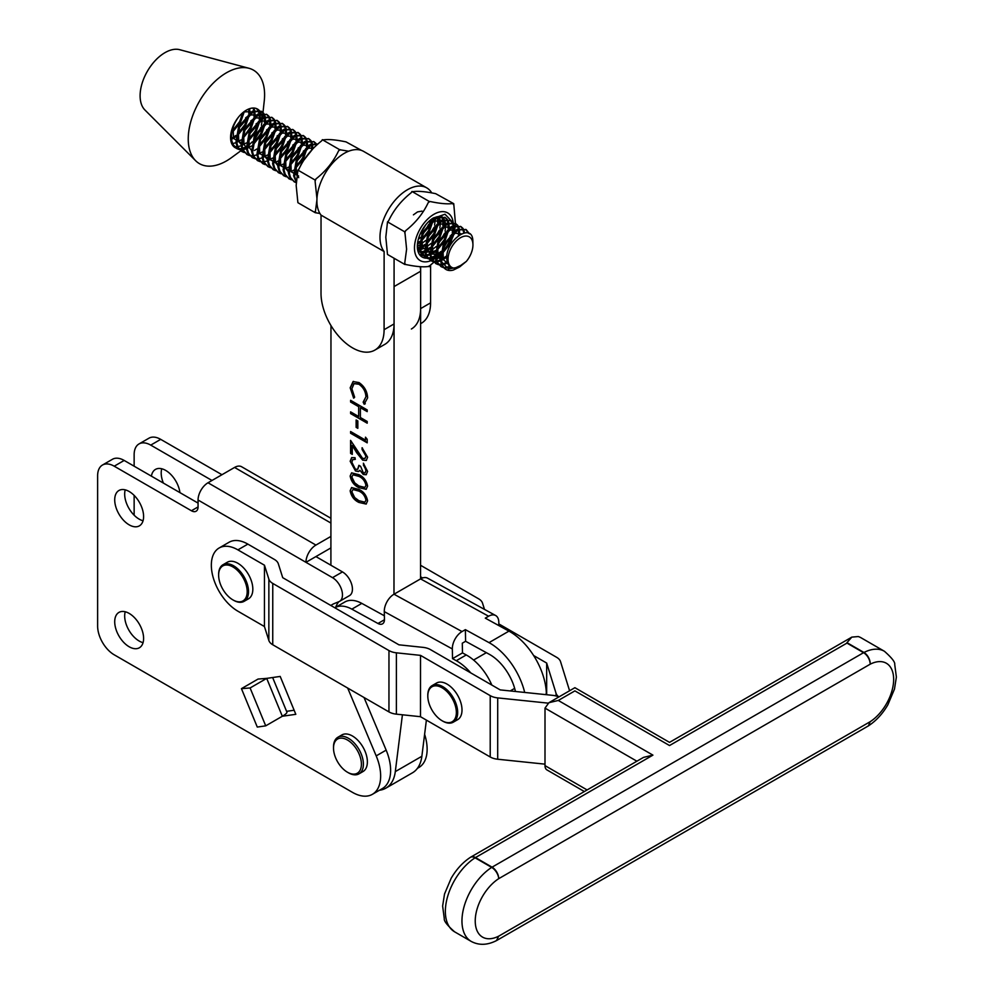 <?xml version="1.0" encoding="UTF-8"?>
<svg xmlns="http://www.w3.org/2000/svg" width="994" height="994" viewBox="0 0 994 994"><rect width="100%" height="100%" fill="white"/><g stroke="black" fill="none" stroke-linecap="round" stroke-linejoin="round"><path stroke-width="1.49" d="M498.876 625.611L498.802 622.12A14.09 8.337 118.8 0 0 495.621 615.51A14.09 8.337 118.8 0 0 488.601 616.23L420.561 578.881A14.09 8.337 -61.2 0 1 427.582 578.173L495.621 615.51M546.377 694.694L546.365 693.849A51.651 29.82 -120 0 0 508.94 631.128L485.283 618.144L488.601 616.23M491.831 685.065A42.257 24.403 -120 0 0 466.248 654.959L462.496 652.896L462.285 643.205L465.602 641.279L489.272 654.276A37.561 21.682 60 0 1 515.439 691.476M470.721 672.876A42.257 24.403 -120 0 0 456.283 660.712L452.531 658.649L452.332 648.945L384.28 611.608L384.454 619.374A9.393 5.417 60 0 1 382.504 623.859A9.393 5.417 60 0 1 377.968 623.486L351.851 609.148A35.212 20.327 -120 0 0 334.866 607.756A35.212 20.327 -120 0 0 334.816 607.781M452.531 658.649L462.496 652.896M384.28 611.608A14.09 8.337 -61.2 0 1 393.997 594.213L462.036 631.563L465.366 629.637L465.602 641.279M462.036 631.563A14.09 8.337 118.8 0 0 452.332 648.945M524.683 692.445A51.651 29.82 -120 0 0 489.023 642.633L465.366 629.637M420.549 578.893L420.636 271.238L394.071 286.57L393.984 594.226L420.561 578.881M384.367 615.783L361.816 603.395A35.212 20.327 -120 0 0 344.819 602.004L334.866 607.756M348.447 772.798L347.453 772.226A19.718 11.381 -120 0 0 361.406 764.175A19.718 11.381 -120 0 0 347.453 740.021A19.718 11.381 -120 0 0 333.512 748.072A19.718 11.381 -120 0 0 347.453 772.226L348.447 772.798A21.135 12.201 60 0 0 359.02 773.841L362.996 771.543A21.135 12.201 60 0 0 366.239 754.608A21.135 12.201 60 0 0 352.435 735.995A21.135 12.201 60 0 0 341.874 734.939L337.885 737.25A21.135 12.201 60 0 1 348.447 738.293A21.135 12.201 60 0 1 362.251 756.906A21.135 12.201 60 0 1 359.02 773.841M333.512 748.072L333.512 746.916A21.135 12.201 60 0 1 337.885 737.25M233.578 600.277L232.907 599.891A20.191 11.655 -120 0 0 247.183 591.654A20.191 11.655 -120 0 0 232.907 566.928A20.191 11.655 -120 0 0 218.63 575.166A20.191 11.655 -120 0 0 232.907 599.891L233.578 600.277A21.135 12.201 60 0 0 244.139 601.32L248.463 598.835A21.135 12.201 60 0 0 251.693 581.9A21.135 12.201 60 0 0 237.889 563.287A21.135 12.201 60 0 0 227.328 562.231L223.016 564.729A21.135 12.201 60 0 1 233.578 565.772A21.135 12.201 60 0 1 247.382 584.397A21.135 12.201 60 0 1 244.139 601.32M218.643 574.793A21.135 12.201 60 0 1 218.63 574.395A21.135 12.201 60 0 1 223.016 564.729M129.158 613.41A20.427 11.791 -120 0 0 118.945 612.403A20.427 11.791 -120 0 0 115.813 628.767A20.427 11.791 -120 0 0 129.158 646.759A20.427 11.791 -120 0 0 139.371 647.777A20.427 11.791 -120 0 0 142.502 631.401A20.427 11.791 -120 0 0 129.158 613.41M125.219 611.77A20.427 11.791 -120 0 0 139.123 641.006A20.427 11.791 -120 0 0 143.049 642.658M151.423 476.176A20.427 11.791 60 0 1 155.474 469.404A20.427 11.791 60 0 1 165.675 470.411A20.427 11.791 60 0 1 179.939 492.626M161.749 468.77A20.427 11.791 -120 0 0 163.376 483.072M129.158 491.496A20.427 11.791 -120 0 0 118.945 490.489A20.427 11.791 -120 0 0 115.813 506.853A20.427 11.791 -120 0 0 129.158 524.844A20.427 11.791 -120 0 0 139.371 525.863A20.427 11.791 -120 0 0 142.502 509.5A20.427 11.791 -120 0 0 129.158 491.496M125.219 489.856A20.427 11.791 -120 0 0 139.123 519.104A20.427 11.791 -120 0 0 143.049 520.744M330.89 605.508A39.909 23.048 60 0 1 332.481 604.439A39.909 23.048 60 0 1 334.096 603.644L338.991 601.643A14.09 8.138 -120 0 0 339.563 601.358A14.09 8.138 -120 0 0 341.712 590.076A14.09 8.138 -120 0 0 332.518 577.663L198.054 500.019L198.054 506.928A9.393 5.417 60 0 1 196.104 511.227A9.393 5.417 60 0 1 191.407 510.754L114.223 466.198A23.471 13.556 -120 0 0 102.481 465.03A23.471 13.556 -120 0 0 97.623 475.778L97.623 626.058A23.471 13.556 -120 0 0 114.223 654.81L352.435 792.342A39.909 23.048 -120 0 0 372.39 794.318A39.909 23.048 -120 0 0 376.192 755.887L347.676 688.047M272.642 677.523L286.906 712.102A14.09 2.584 157.6 0 1 282.321 716.252L266.703 678.38L258.042 679.064L241.443 688.656L257.272 727.061L265.721 725.844L282.321 716.252L295.814 714.313L280.196 676.429L266.703 678.38L250.103 687.96L241.443 688.656M198.054 500.019A14.09 8.138 -60 0 1 208.007 482.773L315.918 545.072L330.915 536.412M315.918 545.072A14.09 8.138 120 0 0 305.953 562.318L315.918 556.578L342.47 571.91A14.09 8.138 60 0 1 351.677 584.323A14.09 8.138 60 0 1 349.515 595.605L339.563 601.358M330.903 547.918L315.918 556.578M211.995 480.475L150.74 445.113A23.471 13.556 -120 0 0 138.998 443.945L148.963 438.192A23.471 13.556 60 0 1 160.705 439.36L221.96 474.722M424.612 734.293A39.909 23.048 60 0 1 418.872 767.492L417.418 768.325M138.998 443.945A23.471 13.556 -120 0 0 134.14 454.693L134.14 466.198M134.14 515.203L134.14 495.397M330.915 523.055L234.572 467.441L208.007 482.773M234.572 467.441A14.09 8.138 -60 0 1 241.617 466.745L330.915 518.296M286.583 711.331L294.137 710.238M102.481 465.03L112.446 459.278A23.471 13.556 60 0 1 124.175 460.446L198.054 503.088M338.842 601.693A39.909 23.048 -120 0 0 335.699 607.272M364.028 697.502L386.157 750.135A39.909 23.048 60 0 1 382.355 788.577L372.39 794.318M265.721 725.844L250.103 687.96M379.484 790.23A46.954 27.111 -120 0 0 385.871 788.155A46.954 27.111 -120 0 0 395.301 771.617L402.421 714.785M385.871 788.155L412.435 772.823A46.954 27.111 -120 0 0 421.866 756.272L426.389 720.103M420.636 271.238A23.471 13.556 -120 0 0 420.213 266.69M350.149 476.014L351.578 472.858L358.871 474.647C363.593 476.809 366.5 480.624 367.606 486.103L366.152 489.321L358.871 487.669C354.137 485.42 351.23 481.531 350.149 476.014L351.739 472.771M365.904 456.122L362.077 449.462L362.077 447.747L367.618 457.19L366.264 460.471L362.673 460.135L356.722 452.817L352.286 445.461L352.286 454.382L350.584 453.388L350.584 440.367L362.549 458.333L364.835 458.545L366.239 455.935L362.077 449.462M356.125 419.977L357.828 420.959L357.828 428.327L356.125 427.345L356.125 419.977M363.158 402.135L365.929 396.768C365.618 391.45 363.27 387.275 358.884 384.218L354.038 383.684L351.876 388.778L354.647 397.215L353.653 398.147L350.174 387.797L353.081 381.572L359.008 382.566C364.388 386.281 367.258 391.375 367.631 397.861L364.152 404.223L363.158 402.135L363.928 401.762M365.109 403.837L364.152 404.223L363.506 401.986M330.965 325.56L330.903 565.226M350.596 400.321L367.196 409.913L367.196 411.628L360.387 407.689L360.387 417.517L367.196 421.456L367.196 423.183L350.596 413.591L350.596 411.864L358.685 416.536L358.685 406.708L350.596 402.036L350.596 400.321M365.494 437.186L367.196 439.286L367.196 442.839L350.584 433.247L350.596 431.52L365.494 440.131L365.494 437.186M365.904 470.435L363.357 463.229L367.606 471.392L366.177 474.734L363.295 474.498L359.878 470.286L358.461 471.541L355.517 470.982L350.161 461.253L351.665 457.613L355.057 457.7L355.057 459.414L352.758 459.588L351.864 462.272L355.367 469.18L357.616 469.342L358.884 465.316L360.586 466.298L363.307 472.784L364.897 472.908L366.239 470.237L363.357 464.943M358.958 471.33L355.517 470.982M355.38 459.228L352.758 459.588M350.149 490.763L351.565 487.594L358.871 489.396C363.58 491.545 366.488 495.36 367.606 500.839L366.152 504.07L358.871 502.417C354.137 500.156 351.23 496.279 350.149 490.763L351.739 487.507M365.283 403.738L364.487 404.024M363.493 401.949L365.929 396.768M366.264 396.581C365.954 391.263 363.605 387.076 359.219 384.032L358.884 384.218M359.219 384.032L354.199 383.585M353.988 397.96L350.174 387.797M350.509 387.61L353.417 381.385M367.196 411.243L360.387 407.689M367.196 422.798L350.596 413.591M350.932 413.392L350.932 412.063M358.685 406.708L358.685 416.536M359.02 406.521L350.596 402.036M350.932 401.849L350.932 400.507M357.828 427.954L356.125 427.345M356.461 427.159L356.461 420.164M367.196 442.454L350.584 433.247M350.919 433.049L350.919 431.719M365.817 437.596L365.494 440.131M362.412 449.276L362.412 447.959M366.413 460.371L362.673 460.135M363.009 459.936L352.286 445.461M352.286 453.997L350.584 453.388M350.919 453.202L350.919 440.926M365.009 458.433L366.239 455.935M363.68 464.757L363.68 463.515M366.339 474.623L363.295 474.498M363.63 474.3L359.878 470.286M355.84 470.796L350.161 461.253M350.484 461.067L351.826 457.526M357.765 469.243L359.194 465.49M365.059 472.796L366.239 470.237M366.314 489.222L358.871 487.669M359.207 487.482C354.473 485.221 351.565 481.344 350.484 475.828M364.997 487.321L366.239 484.985C365.233 480.711 362.897 477.779 359.207 476.176L353.118 474.685M365.904 485.171C364.897 480.897 362.562 477.965 358.884 476.374L352.957 474.772L351.851 477.058L354.709 482.823L358.871 485.954L364.835 487.42L366.239 484.985M366.314 503.97L358.871 502.417M359.194 502.218C354.473 499.97 351.565 496.081 350.484 490.564M364.984 502.057L366.227 499.721C365.233 495.447 362.885 492.515 359.207 490.924L353.118 489.433M365.891 499.92C364.897 495.646 362.549 492.713 358.871 491.111L352.957 489.508L351.851 491.806L354.696 497.559L358.871 500.69L364.835 502.156L366.227 499.721M431.744 192.911A38.741 22.353 120 0 0 426.749 187.866L363.667 151.423A38.741 22.353 120 0 0 333.81 161.798A38.741 22.353 120 0 0 316.9 200.776A38.741 22.353 120 0 0 321.037 215.114L384.119 251.557L384.094 329.697L394.059 323.945L394.084 258.254M426.749 187.866A38.741 22.353 120 0 0 396.892 198.241A38.741 22.353 120 0 0 379.981 237.218A38.741 22.353 120 0 0 384.119 251.557M411.379 329.014A44.606 25.757 -120 0 0 420.624 308.612L430.576 302.859L430.588 265.025M430.576 302.859A44.606 25.757 60 0 1 421.344 323.274L420.611 323.684M420.636 266.715L420.624 308.612M394.059 323.945A44.606 25.757 60 0 1 384.827 344.359L374.862 350.099A44.606 25.757 -120 0 0 384.094 329.697M321.037 215.114L321.012 293.255A44.606 25.757 -120 0 0 352.547 347.888A44.606 25.757 -120 0 0 374.862 350.099M498.702 936.162L870.185 721.694A35.275 20.365 120 0 0 893.656 679.387A35.275 20.365 120 0 0 870.197 664.191A9.393 5.417 -120 0 0 863.562 652.685A9.393 5.417 120 0 1 863.948 652.474A44.668 25.782 -60 0 1 884.424 651.281L861.177 637.85A44.668 25.782 120 0 0 858.269 636.558L851.821 637.117L846.963 642.658L863.948 652.474A9.393 5.728 63 0 1 870.197 664.191L498.715 878.671A35.275 20.365 120 0 0 475.231 920.966A35.275 20.365 120 0 0 498.702 936.162L496.478 940.61C487.333 945.244 478.897 945.518 471.193 941.405A44.668 25.782 -60 0 1 464.024 906.814A44.668 25.782 -60 0 1 491.682 867.402L475.082 857.81A44.668 25.782 120 0 0 447.424 897.222A44.668 25.782 120 0 0 454.593 931.813L471.193 941.405M870.185 721.694L868.371 725.906L496.615 940.535M558.802 696.98A14.09 8.138 0 0 0 552.478 695.328L500.193 689.898L430.464 649.616A14.09 8.138 0 0 0 423.034 647.367L398.929 644.82L282.718 577.676L278.32 563.76A14.09 8.138 0 0 0 274.419 559.46L247.866 544.116L237.901 549.868L264.466 565.213L268.865 579.142A14.09 8.138 0 0 0 272.766 583.428L388.965 650.573A14.09 8.138 0 0 0 396.395 652.822L420.512 655.369L490.228 695.651A14.09 8.138 0 0 0 497.708 697.9L548.191 703.143M498.851 623.921L556.628 657.307A14.09 8.138 180 0 1 560.541 661.631L569.587 690.768M420.549 565.275L478.611 598.81A14.09 8.138 180 0 1 482.512 603.109L484.5 609.409M422.599 577.961L420.549 576.768M558.926 696.918A14.09 8.138 180 0 1 556.044 693.265L546.675 663.06L533.629 655.531M237.901 549.868A37.561 21.682 -120 0 0 219.115 548.005A37.561 21.682 -120 0 0 211.337 565.188A37.561 21.682 -120 0 0 237.889 611.198L264.441 626.543L268.852 640.471A14.09 8.138 0 0 0 272.741 644.758L388.952 711.903A14.09 8.138 0 0 0 396.382 714.152L420.487 716.699L490.216 756.981A14.09 8.138 0 0 0 497.683 759.23L544.998 764.15M219.115 548.005L229.067 542.252A37.561 21.682 60 0 1 247.866 544.116M264.466 565.213L264.441 626.543M420.512 655.369L420.487 716.699M546.675 663.06L546.663 694.719M636.893 761.205L545.01 708.126L544.998 765.616L587.106 789.944M584.348 791.535L546.936 769.915A9.393 5.417 -60 0 1 544.998 765.616M470.572 857.238A9.393 5.417 60 0 1 470.783 857.101L643.528 757.378L652.921 755.129L475.48 857.573L492.08 867.166L863.562 652.685L846.963 643.093L669.521 745.537C669.521 741.4 669.521 741.4 669.521 745.537L574.892 690.88L558.293 700.459L652.921 755.129M545.01 708.126L548.899 702.708L558.293 700.459M265.323 117.205L265.584 121.666M265.448 123.032L261.584 134.327L253.371 144.528M251.544 145.956L247.282 148.429M246.425 148.777L243.07 149.672M242.374 149.746L239.591 149.622M239.007 149.498L236.696 148.566L232.832 144.18L231.627 140.005C230.894 132.252 233.13 124.672 238.374 117.267A22.303 12.872 -60 0 1 257.496 109.067A22.303 12.872 -60 0 1 259.024 110.222M235.441 147.833A22.303 12.872 -60 0 1 235.18 147.696A22.303 12.872 -60 0 1 230.707 139.831A22.303 12.872 -60 0 1 230.67 139.446A22.303 12.872 -60 0 1 238.374 117.267M230.707 139.831L231.85 143.608L236.696 148.566M236.224 148.268L238.61 149.05M255.88 140.514L260.602 133.755L264.205 124.039M264.466 122.461L264.491 117.516M441.572 261.894L448.468 268.989L459.601 266.976L453.401 270.033A22.303 12.872 -60 0 1 446.008 269.486A22.303 12.872 -60 0 1 441.572 261.894L444.156 245.53L457.973 229.9L466.223 229.651L469.491 233.851M466.223 229.651L456.991 229.341L443.175 244.959L440.479 260.664L441.671 264.826L445.797 269.362M450.717 267.088L446.144 267.97M443.597 267.684L441.286 266.765L437.41 262.366L436.217 258.204L438.913 242.499L452.73 226.868L460.98 226.62L462.869 228.272M460.98 226.62L451.736 226.309L437.932 241.927L435.235 257.632L436.428 261.795L441.286 266.765M440.802 266.454L443.2 267.237M445.312 267.398L449.884 266.467M447.648 263.099L442.939 264.739M441.709 264.901L438.938 264.777M438.354 264.652L436.043 263.733L432.166 259.335L430.974 255.172L433.67 239.467L447.474 223.849L455.724 223.588L457.625 225.24M455.724 223.588L446.492 223.277L432.676 238.895L429.992 254.601L431.185 258.763L436.043 263.733M435.558 263.435L437.956 264.218M438.553 264.305L441.435 264.255M442.541 264.056L447.337 262.18M459.427 229.341L459.588 234.808M446.803 257.197L441.373 260.565M440.516 260.913L437.174 261.795M436.465 261.869L433.682 261.745M433.098 261.621L430.8 260.701L426.923 256.303L425.73 252.141L428.414 236.435L442.231 220.817L450.481 220.556L452.369 222.209M450.481 220.556L441.249 220.246L427.432 235.864L424.749 251.569L425.941 255.731L430.8 260.701M430.315 260.403L432.701 261.186M433.309 261.273L436.18 261.223M436.913 261.111L440.392 259.993M441.286 259.571L446.915 255.719M458.408 235.603L458.594 229.639M454.171 226.309L454.432 230.77M454.295 232.136L450.431 243.418L442.218 253.619M440.392 255.06L436.13 257.533M435.273 257.881L431.918 258.763M431.222 258.838L428.439 258.713M427.855 258.589L425.544 257.67L421.68 253.271L420.474 249.109L423.171 233.404L436.987 217.785L445.237 217.524L447.126 219.177M445.237 217.524L436.006 217.214L422.189 232.832L419.493 248.537L420.698 252.712L425.544 257.67M425.072 257.371L427.457 258.154M428.066 258.241L430.936 258.204M431.669 258.08L435.148 256.961M436.043 256.539L440.578 253.594M441.87 252.513L449.45 242.859L453.053 233.143M453.314 231.565L453.339 226.607M448.928 223.277L449.189 227.738M449.052 229.105L445.188 240.386L436.316 251.134M435.148 252.029L430.887 254.501M430.029 254.849L426.674 255.731M425.979 255.818L423.195 255.694M422.612 255.557L419.741 254.278M419.816 254.34L422.214 255.123M422.823 255.209L425.693 255.172M426.426 255.048L429.905 253.93M430.8 253.507L435.335 250.563M436.627 249.482L444.206 239.827L447.809 230.111M448.07 228.533L448.095 223.575M443.684 220.246L443.933 224.706M443.809 226.073L439.944 237.367L431.073 248.102M429.905 248.997L425.643 251.47M424.786 251.817L421.655 252.675M421.17 252.016L424.662 250.898M425.556 250.476L430.091 247.531M431.371 246.45L438.95 236.796L442.566 227.079M442.827 225.501L442.852 220.544M438.441 217.214L438.689 221.674M438.553 223.041L434.689 234.335L425.83 245.071M424.662 245.965L420.387 248.438M419.53 248.786L417.691 249.382M417.555 248.575L419.406 247.866M420.313 247.444L424.848 244.512M426.128 243.418L433.707 233.764L437.323 224.048M437.571 222.47L437.608 217.524M433.483 217.897L433.446 218.643M433.309 220.009L429.445 231.304L420.586 242.039M419.418 242.934L417.418 244.238M417.567 242.958L419.605 241.48M420.884 240.386L428.464 230.732L432.079 221.016M432.328 219.438L432.427 218.531M426.004 224.495L419.953 234.485M296.299 181.529L294.584 176.373L297.281 160.668L311.085 145.049L317.769 144.155M317.931 144.006L310.103 144.478L296.287 160.096L293.603 175.801L296.249 182.312M296.224 182.697L294.398 181.902L290.534 177.516L289.341 173.341L292.025 157.636L305.841 142.018L314.092 141.769L315.98 143.422M314.092 141.769L304.86 141.446L291.043 157.064L288.347 172.782L289.552 176.944L294.398 181.902M293.926 181.604L296.249 182.374M291.466 179.802L289.155 178.87L285.29 174.484L284.085 170.309L286.781 154.604L300.598 138.986L308.848 138.738L310.737 140.39M308.848 138.738L299.616 138.415L285.8 154.045L283.104 169.75L284.309 173.913L289.155 178.87M288.67 178.572L291.068 179.355M312.538 144.478L312.799 148.901M297.368 174.161L296.436 174.72M286.222 176.77L283.911 175.839L280.047 171.453L278.842 167.278L281.538 151.573L295.355 135.954L303.605 135.706L305.493 137.358M303.605 135.706L294.373 135.395L280.557 151.013L277.86 166.719L279.053 170.881L283.911 175.839M283.427 175.54L285.825 176.323M311.681 149.734L311.706 144.789M307.295 141.446L307.544 145.907M307.419 147.274L303.555 158.568L294.684 169.315M293.516 170.198L291.192 171.701M280.979 173.739L278.668 172.807L274.791 168.421L273.598 164.258L276.295 148.541L290.099 132.923L298.362 132.674L300.25 134.327M298.362 132.674L289.117 132.364L275.313 147.982L272.617 163.687L273.81 167.849L278.668 172.807M278.183 172.509L280.581 173.291M297.852 164.755L302.561 157.996L306.177 148.28M306.425 146.702L306.463 141.757M302.052 138.415L302.3 142.875M302.164 144.242L298.299 155.536L289.44 166.284M288.272 167.166L285.937 168.669M275.736 170.707L273.425 169.788L269.548 165.389L268.355 161.227L271.051 145.522L284.856 129.891L293.106 129.642L295.007 131.295M293.106 129.642L283.874 129.332L270.057 144.95L267.374 160.655L268.566 164.818L273.425 169.788M272.94 169.477L275.326 170.26M292.609 161.724L297.318 154.965L300.933 145.248M301.182 143.683L301.219 138.725M296.808 135.383L297.057 139.856M296.92 141.21L293.056 152.504L284.197 163.252M283.017 164.134L280.693 165.638M270.48 167.675L268.169 166.756L264.305 162.357L263.112 158.195L265.796 142.49L279.612 126.872L287.862 126.611L289.751 128.263M287.862 126.611L278.631 126.3L264.814 141.918L262.118 157.624L263.323 161.786L268.169 166.756M267.697 166.445L270.082 167.228M287.353 158.692L292.074 151.933L295.678 142.217M295.939 140.651L295.963 135.693M291.553 132.364L291.814 136.824M291.677 138.178L287.813 149.473L278.941 160.22M277.773 161.103L275.45 162.606M265.236 164.644L262.925 163.724L259.061 159.326L257.856 155.163L260.552 139.458L274.369 123.84L282.619 123.579L284.508 125.232M282.619 123.579L273.387 123.268L259.571 138.887L256.874 154.592L258.08 158.754L262.925 163.724M262.441 163.426L264.839 164.209M282.11 155.66L286.831 148.901L290.434 139.197M290.695 137.619L290.72 132.662M286.309 129.332L286.57 133.792M286.434 135.159L282.569 146.441L274.356 156.642M272.53 158.071L268.268 160.556M267.411 160.904L264.056 161.786M263.36 161.86L260.577 161.736M259.993 161.612L257.682 160.693L253.818 156.294L252.613 152.132L255.309 136.426L269.125 120.808L277.376 120.547L279.264 122.2M277.376 120.547L268.144 120.237L254.327 135.855L251.631 151.56L252.824 155.723L257.682 160.693M257.197 160.394L259.596 161.177M276.866 152.629L281.588 145.882L285.191 136.166M285.452 134.588L285.477 129.63M281.066 126.3L281.314 130.761M281.19 132.127L277.326 143.409L269.113 153.61M267.287 155.052L263.025 157.524M262.167 157.872L258.813 158.754M258.105 158.829L255.334 158.705M254.75 158.58L252.439 157.661L248.562 153.262L247.369 149.1L250.066 133.395L263.882 117.777L272.132 117.516L274.021 119.168M272.132 117.516L262.888 117.205L249.084 132.823L246.388 148.528L247.581 152.703L252.439 157.661M251.954 157.363L254.352 158.145M271.623 149.597L276.332 142.85L279.948 133.134M280.196 131.556L280.233 126.598M275.823 123.268L276.071 127.729M275.934 129.096L272.07 140.378L263.87 150.579M262.043 152.02L257.769 154.492M256.912 154.84L253.569 155.723M252.861 155.809L250.09 155.685M249.506 155.561L247.195 154.629L243.319 150.231L242.126 146.068L244.822 130.363L258.626 114.745L266.877 114.484L268.778 116.136M266.877 114.484L257.645 114.173L243.828 129.792L241.144 145.497L242.337 149.672L247.195 154.629M246.711 154.331L249.109 155.114M266.38 146.578L271.089 139.819L274.704 130.102M274.953 128.524L274.99 123.567M270.579 120.237L270.828 124.697M270.691 126.064L266.827 137.358L258.626 147.559M256.8 148.988L254.464 150.479M244.251 152.529L241.952 151.597L238.075 147.199L236.883 143.037L239.566 127.331L253.383 111.713L261.633 111.465L263.522 113.117M261.633 111.465L252.401 111.142L238.585 126.76L235.901 142.465L237.094 146.64L241.952 151.597M241.467 151.299L243.853 152.082M261.124 143.546L265.845 136.787L269.461 127.07M269.709 125.492L269.734 120.535M468.522 233.317L465.714 229.39M463.229 228.782L464.757 232.857M463.875 233.006L462.583 228.757M462.247 228.21L460.471 226.359M457.986 225.75L459.228 228.533M458.433 228.769L457.339 225.737M457.004 225.178L455.227 223.327M452.742 222.718L453.985 225.501M453.189 225.737L452.096 222.706M451.761 222.147L449.984 220.295M447.499 219.686L448.741 222.47M447.946 222.706L446.853 219.674M446.517 219.115L444.74 217.264M443.187 218.518L443.486 219.438M442.703 219.674L442.082 217.624M312.7 149.013L301.542 163.128L300.213 166.57M316.353 143.919L316.912 144.913M316.378 145.41L315.707 143.906M315.371 143.36L313.595 141.508M311.11 140.887L312.352 143.683M311.557 143.906L310.463 140.875M310.128 140.328L308.339 138.477M305.854 137.855L307.096 140.651M306.314 140.887L305.208 137.843M304.872 137.296L303.095 135.445M300.61 134.836L301.853 137.619M301.07 137.855L299.964 134.811M299.629 134.265L297.852 132.413M295.367 131.804L296.61 134.588M295.814 134.824L294.721 131.78M294.386 131.233L292.609 129.382M290.124 128.773L291.366 131.556M290.571 131.792L289.478 128.76M289.142 128.201L287.365 126.35M284.88 125.741L286.123 128.524M285.328 128.76L284.234 125.729M283.899 125.169L282.11 123.318M279.625 122.709L280.867 125.492M280.084 125.729L278.991 122.697M278.643 122.138L276.866 120.286M274.381 119.678L275.624 122.461M274.841 122.697L273.735 119.665M273.4 119.106L271.623 117.255M269.138 116.646L270.38 119.429M269.585 119.665L268.492 116.633M268.156 116.074L266.38 114.223M263.895 113.614L265.137 116.397M264.342 116.633L263.248 113.602M262.913 113.043L261.136 111.204M448.12 260.838A17.606 10.164 120 0 0 454.755 268.169C450.555 268.057 447.983 265.634 447.039 260.9C443.225 241.815 472.026 221.165 472.846 240.461L472.945 244.909A17.606 10.164 120 0 0 472.858 243.356A17.606 10.164 120 0 0 459.116 238.61A17.606 10.164 120 0 0 448.12 260.838M240.71 150.877L231.503 157.624A53.999 31.162 -60 0 1 195.607 160.693L144.9 109.974A35.212 20.327 -60 0 1 140.253 98.866A35.212 20.327 -60 0 1 152.529 63.715A35.212 20.327 -60 0 1 179.715 49.7L248.997 68.288A53.999 31.162 -60 0 1 264.367 90.069A53.999 31.162 -60 0 1 264.255 100.916L262.988 112.508M260.378 117.391A53.999 31.162 -60 0 1 259.794 119.007M249.345 138.874A53.999 31.162 -60 0 1 247.593 141.322M195.607 160.693A53.999 31.162 -60 0 1 188.475 143.67A53.999 31.162 -60 0 1 207.299 89.771A53.999 31.162 -60 0 1 248.997 68.288M261.26 113.85A22.303 12.872 -60 0 1 262.018 117.317A22.303 12.872 -60 0 1 262.043 117.615M262.105 118.708A22.303 12.872 -60 0 1 261.969 121.79A22.303 12.872 -60 0 1 261.36 125.244M260.676 127.692A22.303 12.872 -60 0 1 253.955 139.918M252.265 141.831A22.303 12.872 -60 0 1 248.475 145.186M247.158 146.155L248.438 145.211A22.303 12.872 -60 0 1 247.158 146.093M246.201 146.665A22.303 12.872 -60 0 1 242.586 148.23M241.84 148.429A22.303 12.872 -60 0 1 238.933 148.727M238.324 148.69A22.303 12.872 -60 0 1 235.938 148.069M253.694 108.023L254.638 110.346M254.837 111.142L255.085 115.602M259.223 119.429L259.248 114.484M259.099 113.602L258.005 110.57M257.67 110.023L256.353 108.532M249.693 108.657L249.842 112.57M253.967 116.397L254.004 111.452M253.855 110.57L253.01 108.035M248.724 113.366L248.823 108.967M260.08 114.173L260.341 118.634M260.204 120.001L256.34 131.295L248.127 141.496M246.301 142.925L242.039 145.397M241.182 145.745L237.827 146.64M237.131 146.714L234.348 146.59M254.961 116.969L251.097 128.263L242.884 138.464M241.057 139.893L236.796 142.366M235.938 142.726L232.584 143.608M250.637 137.483L255.359 130.723L258.962 121.007M249.705 113.937L245.841 125.232L237.641 135.433M235.814 136.861L231.54 139.334M245.394 134.451L250.103 127.692L253.718 117.975M244.387 111.44L240.598 122.2L232.397 132.401M231.465 138.352L236 135.408M237.28 134.314L244.859 124.66L248.475 114.944M232.037 131.283L239.616 121.628L243.12 112.421M256.912 108.756L258.278 110.085M258.651 110.582L259.894 113.378M259.446 110.682A22.303 12.872 -60 0 1 260.975 113.142M459.601 266.976L466.335 261.41L460.731 265.435L454.755 268.169M466.335 261.41A17.606 10.164 120 0 0 472.945 244.909M462.048 264.764L458.433 267.61M447.859 263.634L443.361 259.67L442.939 248.637M450.133 236.063L454.246 233.13L461.39 233.851M440.342 259.459L438.118 256.638L437.683 245.605M444.89 233.043L448.99 230.099L455.426 230.148M440.267 257.831L432.862 253.607L432.44 242.573M439.646 230.012L443.746 227.067L450.183 227.117M452.506 233.627L449.363 243.555L441.995 251.917M440.727 252.762L437.621 254.24L430.837 254.029M429.855 253.395L427.619 250.587L427.196 239.542M434.403 226.98L438.503 224.048L444.939 224.085M447.263 230.596L444.119 240.523L436.751 248.885M429.768 251.768L422.375 247.556L421.953 236.522M429.147 223.948L433.26 221.016L439.696 221.053M442.019 227.564L438.876 237.491L431.508 245.853M436.776 224.532L433.632 234.46L426.264 242.822M431.421 219.264L428.377 231.428L421.009 239.79M413.417 214.853L417.517 211.921L422.003 211.113M298.709 177.64L296.473 174.82L296.05 163.786M303.257 151.212L307.357 148.28L313.545 148.143M298.635 176L291.23 171.788L290.807 160.755M298.014 148.181L302.114 145.248L308.55 145.286M288.21 171.577L285.986 168.756L285.564 157.723M292.758 145.149L296.871 142.217L303.307 142.254M305.63 148.777L302.487 158.692L295.119 167.067M288.136 169.937L280.743 165.725L280.308 154.691M287.514 142.117L291.615 139.185L298.051 139.222M300.387 145.745L297.231 155.66L289.875 164.035M277.724 165.513L275.5 162.693L275.065 151.66M282.271 139.085L286.371 136.153L292.808 136.19M295.131 142.714L291.988 152.629L284.619 161.003M277.649 163.886L270.244 159.661L269.821 148.628M277.028 136.054L281.128 133.121L287.564 133.171M289.888 139.682L286.744 149.597L279.376 157.971M267.237 159.45L265 156.63L264.578 145.596M271.784 133.034L275.885 130.09L282.321 130.139M284.644 136.65L281.501 146.578L274.133 154.94M267.15 157.822L259.757 153.598L259.335 142.564M266.529 130.003L270.641 127.058L277.077 127.108M279.401 133.618L276.257 143.546L268.889 151.908M261.285 126.971L265.398 124.039L271.822 124.076M274.158 130.587L271.014 140.514L263.646 148.876M251.494 150.367L249.27 147.547L248.835 136.513M256.042 123.939L260.142 121.007L266.578 121.044M268.902 127.555L265.758 137.483L258.39 145.845M246.251 147.336L244.015 144.515L243.592 133.482M250.799 120.908L254.899 117.975L261.335 118.013M263.658 124.523L260.515 134.451L253.147 142.813M241.008 144.304L238.771 141.483L238.349 130.45M245.555 117.876L249.656 114.944L256.092 114.981M258.415 121.492L255.272 131.419L247.904 139.781M240.921 142.664L233.528 138.452L233.105 127.418M242.002 113.391L244.412 111.912L250.376 111.639M242.66 112.807L239.529 122.324L232.161 130.699M361.679 150.492L346.049 141.893C336.034 139.781 328.48 139.11 323.398 139.868L322.354 139.707L321.609 140.899C311.594 148.814 304.04 158.208 298.945 169.092L297.914 170.111L296.162 185.393L297.902 202.689L315.26 212.716L316.9 200.167M322.354 139.707L339.724 149.734L348.695 151.212M340.42 149.709A39.201 22.626 120 0 0 338.631 150.74L339.724 149.734M297.914 170.111L315.272 180.138L315.968 178.92C325.982 171.005 333.537 161.612 338.631 150.74M315.968 178.92A39.201 22.626 120 0 0 315.086 181.219L315.272 180.138M316.962 198.626L315.086 181.219M319.906 213.462L315.26 212.716M315.073 211.424A39.201 22.626 120 0 0 315.955 212.691M442.74 721.122L442.082 720.737A20.191 11.655 -120 0 0 456.358 712.499A20.191 11.655 -120 0 0 442.082 687.773A20.191 11.655 -120 0 0 427.805 696.011A20.191 11.655 -120 0 0 442.082 720.737L442.74 721.122A21.135 12.201 60 0 0 453.314 722.166L457.625 719.681A21.135 12.201 60 0 0 460.868 702.746A21.135 12.201 60 0 0 447.064 684.12A21.135 12.201 60 0 0 436.49 683.077L432.179 685.574A21.135 12.201 60 0 1 442.74 686.618A21.135 12.201 60 0 1 456.544 705.243A21.135 12.201 60 0 1 453.314 722.166M427.805 695.638A21.135 12.201 60 0 1 427.805 695.241A21.135 12.201 60 0 1 432.179 685.574M427.892 257.993L429.396 257.806A23.471 13.556 -60 0 1 427.954 258.08M426.588 258.179A23.471 13.556 -60 0 1 417.331 246.338L417.331 246.338A23.471 13.556 -60 0 1 432.129 218.742L440.354 216.083M417.331 245.94L426.115 257.968M453.363 226.744A27.521 15.879 -60 0 1 452.643 232.087M452.208 233.913A27.521 15.879 -60 0 1 442.703 251.73M437.149 257.048A27.521 15.879 -60 0 1 436.155 257.781M435.347 258.328A27.521 15.879 -60 0 1 432.489 259.981M431.992 260.229A27.521 15.879 -60 0 1 430.936 260.676M430.824 260.714A27.521 15.879 -60 0 1 414.473 247.991A27.521 15.879 -60 0 1 432.514 215.164A27.521 15.879 -60 0 1 453.177 222.383M404.72 263.211L406.608 249.196L404.869 231.9L387.511 221.873L385.809 237.181L387.498 254.452L404.856 264.479L404.72 263.211A39.201 22.626 -60 0 0 405.602 264.479L404.856 264.479M433.806 262.292L430.042 265.473A39.201 22.626 -60 0 1 428.265 266.504C423.233 267.274 415.678 266.591 405.602 264.479M440.33 255.905L436.528 259.794M435.881 260.403L434.863 261.335M404.869 231.9L405.614 230.707C415.629 222.793 423.183 213.399 428.277 202.528L430.054 201.496C440.069 203.608 447.623 204.279 452.717 203.522L453.749 203.683L455.438 223.426M455.438 223.488L455.327 225.24M455.252 225.998L454.593 230.658M430.042 265.473L429.296 266.665L428.265 266.504M453.599 234.994L452.705 237.28M453.749 203.683L435.695 193.681C425.68 191.569 418.126 190.898 413.032 191.656L411.951 191.469L411.255 192.687C401.241 200.602 393.686 210.007 388.592 220.879L387.511 221.873M429.321 201.496L411.951 191.469M452.717 203.522A39.201 22.626 -60 0 1 453.599 204.789M428.277 202.528A39.201 22.626 -60 0 1 430.054 201.496M404.72 233.006A39.201 22.626 -60 0 1 405.614 230.707M453.227 222.768A27.521 15.879 -60 0 1 453.326 223.749M429.396 257.806L430.7 257.558M431.446 257.359L435.049 255.843M436.006 255.296L441.001 251.432M442.541 249.854L451.611 234.485M452.27 232.397L453.227 226.657M452.643 222.258L445.026 214.244L432.129 218.742M441.945 216.642L444.256 219.276M444.542 219.997L444.84 221.09L444.33 220.047M443.883 219.351L440.069 216.791M437.285 216.704L433.061 218.108M444.84 221.09L445.598 223.712M445.734 224.768L445.101 231.167M444.355 233.665L438.056 244.586M436.229 246.537L430.8 250.712M429.781 251.258L425.805 252.638M424.96 252.787L421.394 252.613M420.537 252.364L418.114 250.973M439.037 217.027L440.354 220.68M440.491 221.737L439.857 228.135M439.112 230.633L432.812 241.554M430.986 243.505L425.556 247.68M424.525 248.227L420.561 249.618M419.716 249.755L417.791 249.829M435.235 218.705L434.614 225.104M433.869 227.601L427.557 238.523M425.743 240.473L420.3 244.648M419.282 245.195L417.331 246.015M429.669 220.693L429.371 222.072M428.613 224.569L422.313 235.491M420.499 237.442L418.275 239.43M456.283 660.712L466.248 654.959M489.023 642.633L508.94 631.128M377.968 623.486L384.454 619.747M351.851 609.148L361.816 603.395M545.122 694.558L546.365 693.849M160.705 439.36L150.74 445.113M198.054 506.928L191.407 510.754M124.175 460.446L114.223 466.198M386.157 750.135L376.192 755.887M342.47 571.91L332.518 577.663M395.301 771.617L421.866 756.272M498.715 878.671A9.393 5.094 -122.9 0 0 491.682 867.402A9.393 5.417 -60 0 1 492.08 867.166A9.393 5.417 60 0 1 498.715 878.671M268.865 579.142L268.852 640.471M272.766 583.428L272.741 644.758M388.965 650.573L388.952 711.903M396.395 652.822L396.382 714.152M490.228 695.651L490.216 756.981M497.708 697.9L497.683 759.23M556.044 693.265L556.044 695.986M475.082 857.81A9.393 5.417 -60 0 1 475.48 857.573A9.393 5.417 60 0 0 470.783 857.101A9.393 9.393 0 0 0 470.386 857.35A9.393 5.094 57.1 0 1 475.082 857.81M218.63 575.166L218.63 574.395M884.424 651.281C891.78 657.779 895.209 662.166 894.724 664.439L896.377 677.063L894.476 689.078L887.878 704.771C882.66 713.754 876.186 720.774 868.483 725.831M454.593 931.813C447.238 925.315 443.809 920.929 444.293 918.655L442.628 906.031L444.529 894.004L451.139 878.323C456.321 869.402 462.732 862.407 470.386 857.35M851.821 637.117L669.521 742.369L574.892 687.699L548.899 702.708M261.969 121.79L262.317 118.584M262.453 117.416L262.863 113.614M246.214 146.839L243.505 148.827M242.238 149.759L240.797 150.802M513.774 688.879L510.22 690.942M486.352 652.673L473.579 660.041M427.805 696.011L427.805 695.241"/></g></svg>
